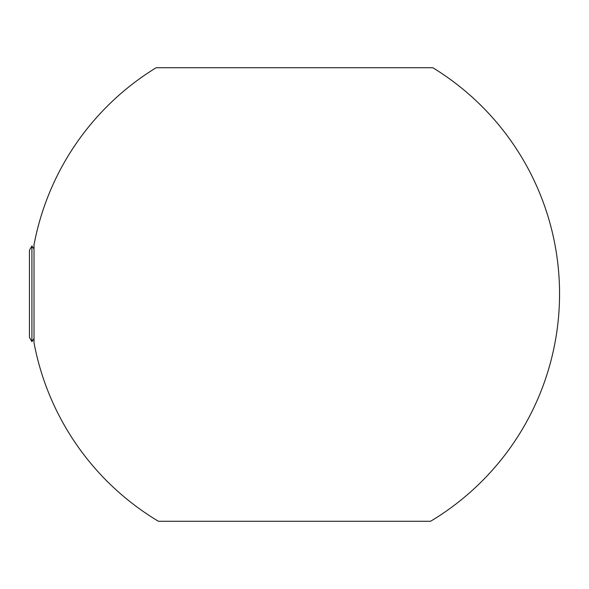 <?xml version="1.0" encoding="UTF-8"?>
<svg xmlns="http://www.w3.org/2000/svg" width="589" height="589" viewBox="0 0 589 589"><rect width="100%" height="100%" fill="white"/><g stroke="black" fill="none" stroke-linecap="round" stroke-linejoin="round"><path stroke-width="0.88" d="M432.819 67.72L156.181 67.72A265.05 265.05 0 0 0 34.015 244.84L34.015 342.791A265.05 265.05 0 0 0 158.441 521.28L430.559 521.28A265.05 265.05 0 0 0 432.819 67.72M29.45 293.815L29.45 250.244L31.909 245.981L31.909 341.657L29.45 337.394L29.45 293.815M34.015 338.653L31.909 341.657M34.015 248.978L31.909 245.981"/></g></svg>
